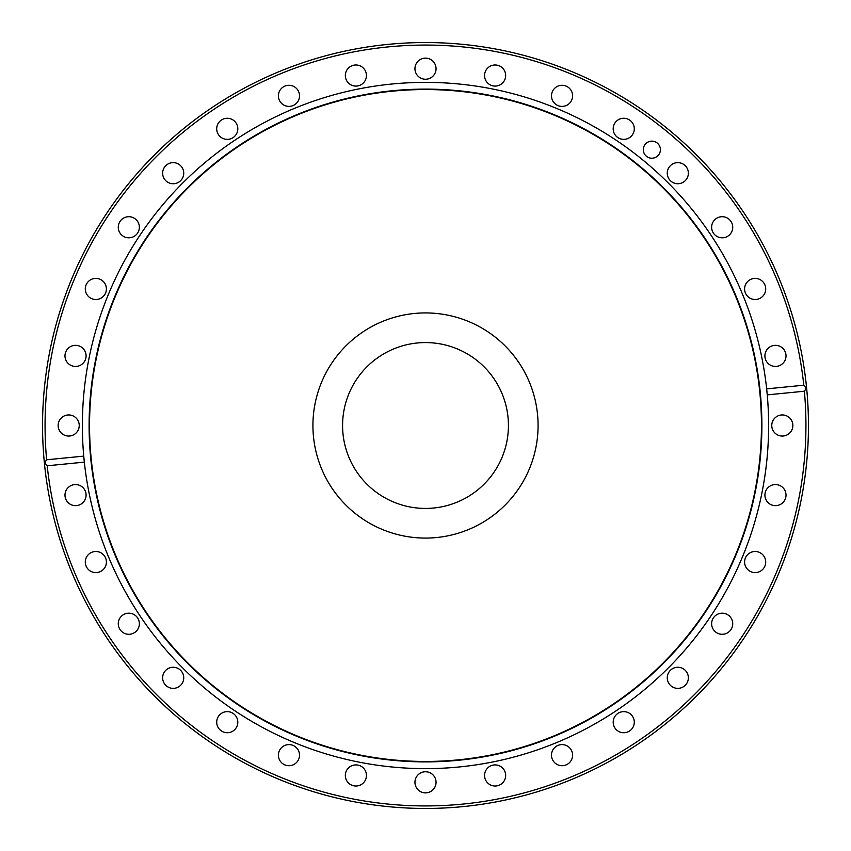 <?xml version="1.0" encoding="UTF-8"?>
<svg xmlns="http://www.w3.org/2000/svg" width="851" height="851" viewBox="0 0 851 851"><rect width="100%" height="100%" fill="white"/><g stroke="black" fill="none" stroke-linecap="round" stroke-linejoin="round"><path stroke-width="1.28" d="M643.313 149.68A8.542 8.542 0 0 0 651.866 158.222A8.542 8.542 0 0 0 660.408 149.68A8.542 8.542 0 0 0 651.866 141.138A8.542 8.542 0 0 0 643.313 149.68M764.911 495.112A10.552 10.552 0 0 0 775.463 505.664A10.552 10.552 0 0 0 786.016 495.112A10.552 10.552 0 0 0 775.463 484.559A10.552 10.552 0 0 0 764.911 495.112M744.604 562.043A10.552 10.552 0 0 0 755.156 572.606A10.552 10.552 0 0 0 765.709 562.043A10.552 10.552 0 0 0 755.156 551.491A10.552 10.552 0 0 0 744.604 562.043M711.627 623.74A10.552 10.552 0 0 0 722.18 634.293A10.552 10.552 0 0 0 732.732 623.74A10.552 10.552 0 0 0 722.18 613.188A10.552 10.552 0 0 0 711.627 623.74M667.258 677.811A10.552 10.552 0 0 0 677.811 688.363A10.552 10.552 0 0 0 688.363 677.811A10.552 10.552 0 0 0 677.811 667.258A10.552 10.552 0 0 0 667.258 677.811M613.188 722.18A10.552 10.552 0 0 0 623.74 732.732A10.552 10.552 0 0 0 634.293 722.18A10.552 10.552 0 0 0 623.74 711.627A10.552 10.552 0 0 0 613.188 722.18M551.491 755.156A10.552 10.552 0 0 0 562.043 765.709A10.552 10.552 0 0 0 572.606 755.156A10.552 10.552 0 0 0 562.043 744.604A10.552 10.552 0 0 0 551.491 755.156M484.559 775.463A10.552 10.552 0 0 0 495.112 786.016A10.552 10.552 0 0 0 505.664 775.463A10.552 10.552 0 0 0 495.112 764.911A10.552 10.552 0 0 0 484.559 775.463M414.948 782.314A10.552 10.552 0 0 0 425.5 792.866A10.552 10.552 0 0 0 436.052 782.314A10.552 10.552 0 0 0 425.5 771.761A10.552 10.552 0 0 0 414.948 782.314M345.336 775.463A10.552 10.552 0 0 0 355.888 786.016A10.552 10.552 0 0 0 366.441 775.463A10.552 10.552 0 0 0 355.888 764.911A10.552 10.552 0 0 0 345.336 775.463M278.394 755.156A10.552 10.552 0 0 0 288.957 765.709A10.552 10.552 0 0 0 299.509 755.156A10.552 10.552 0 0 0 288.957 744.604A10.552 10.552 0 0 0 278.394 755.156M216.707 722.18A10.552 10.552 0 0 0 227.26 732.732A10.552 10.552 0 0 0 237.812 722.18A10.552 10.552 0 0 0 227.26 711.627A10.552 10.552 0 0 0 216.707 722.18M162.637 677.811A10.552 10.552 0 0 0 173.189 688.363A10.552 10.552 0 0 0 183.742 677.811A10.552 10.552 0 0 0 173.189 667.258A10.552 10.552 0 0 0 162.637 677.811M118.268 623.74A10.552 10.552 0 0 0 128.82 634.293A10.552 10.552 0 0 0 139.373 623.74A10.552 10.552 0 0 0 128.82 613.188A10.552 10.552 0 0 0 118.268 623.74M85.291 562.043A10.552 10.552 0 0 0 95.844 572.606A10.552 10.552 0 0 0 106.396 562.043A10.552 10.552 0 0 0 95.844 551.491A10.552 10.552 0 0 0 85.291 562.043M64.984 495.112A10.552 10.552 0 0 0 75.537 505.664A10.552 10.552 0 0 0 86.089 495.112A10.552 10.552 0 0 0 75.537 484.559A10.552 10.552 0 0 0 64.984 495.112M58.134 425.5A10.552 10.552 0 0 0 68.686 436.052A10.552 10.552 0 0 0 79.239 425.5A10.552 10.552 0 0 0 68.686 414.948A10.552 10.552 0 0 0 58.134 425.5M64.984 355.888A10.552 10.552 0 0 0 75.537 366.441A10.552 10.552 0 0 0 86.089 355.888A10.552 10.552 0 0 0 75.537 345.336A10.552 10.552 0 0 0 64.984 355.888M85.291 288.957A10.552 10.552 0 0 0 95.844 299.509A10.552 10.552 0 0 0 106.396 288.957A10.552 10.552 0 0 0 95.844 278.394A10.552 10.552 0 0 0 85.291 288.957M118.268 227.26A10.552 10.552 0 0 0 128.82 237.812A10.552 10.552 0 0 0 139.373 227.26A10.552 10.552 0 0 0 128.82 216.707A10.552 10.552 0 0 0 118.268 227.26M162.637 173.189A10.552 10.552 0 0 0 173.189 183.742A10.552 10.552 0 0 0 183.742 173.189A10.552 10.552 0 0 0 173.189 162.637A10.552 10.552 0 0 0 162.637 173.189M216.707 128.82A10.552 10.552 0 0 0 227.26 139.373A10.552 10.552 0 0 0 237.812 128.82A10.552 10.552 0 0 0 227.26 118.268A10.552 10.552 0 0 0 216.707 128.82M278.394 95.844A10.552 10.552 0 0 0 288.957 106.396A10.552 10.552 0 0 0 299.509 95.844A10.552 10.552 0 0 0 288.957 85.291A10.552 10.552 0 0 0 278.394 95.844M345.336 75.537A10.552 10.552 0 0 0 355.888 86.089A10.552 10.552 0 0 0 366.441 75.537A10.552 10.552 0 0 0 355.888 64.984A10.552 10.552 0 0 0 345.336 75.537M414.948 68.686A10.552 10.552 0 0 0 425.5 79.239A10.552 10.552 0 0 0 436.052 68.686A10.552 10.552 0 0 0 425.5 58.134A10.552 10.552 0 0 0 414.948 68.686M484.559 75.537A10.552 10.552 0 0 0 495.112 86.089A10.552 10.552 0 0 0 505.664 75.537A10.552 10.552 0 0 0 495.112 64.984A10.552 10.552 0 0 0 484.559 75.537M551.491 95.844A10.552 10.552 0 0 0 562.043 106.396A10.552 10.552 0 0 0 572.606 95.844A10.552 10.552 0 0 0 562.043 85.291A10.552 10.552 0 0 0 551.491 95.844M613.188 128.82A10.552 10.552 0 0 0 623.74 139.373A10.552 10.552 0 0 0 634.293 128.82A10.552 10.552 0 0 0 623.74 118.268A10.552 10.552 0 0 0 613.188 128.82M667.258 173.189A10.552 10.552 0 0 0 677.811 183.742A10.552 10.552 0 0 0 688.363 173.189A10.552 10.552 0 0 0 677.811 162.637A10.552 10.552 0 0 0 667.258 173.189M711.627 227.26A10.552 10.552 0 0 0 722.18 237.812A10.552 10.552 0 0 0 732.732 227.26A10.552 10.552 0 0 0 722.18 216.707A10.552 10.552 0 0 0 711.627 227.26M744.604 288.957A10.552 10.552 0 0 0 755.156 299.509A10.552 10.552 0 0 0 765.709 288.957A10.552 10.552 0 0 0 755.156 278.394A10.552 10.552 0 0 0 744.604 288.957M764.911 355.888A10.552 10.552 0 0 0 775.463 366.441A10.552 10.552 0 0 0 786.016 355.888A10.552 10.552 0 0 0 775.463 345.336A10.552 10.552 0 0 0 764.911 355.888M771.761 425.5A10.552 10.552 0 0 0 782.314 436.052A10.552 10.552 0 0 0 792.866 425.5A10.552 10.552 0 0 0 782.314 414.948A10.552 10.552 0 0 0 771.761 425.5M89.546 425.5A335.954 335.954 0 0 0 425.5 761.454A335.954 335.954 0 0 0 761.454 425.5A335.954 335.954 0 0 0 425.5 89.546A335.954 335.954 0 0 0 89.546 425.5M46.614 459.785A380.44 380.44 0 0 1 405.331 45.603A380.44 380.44 0 0 1 803.801 385.216L766.666 388.864L767.251 394.875A343.123 343.123 0 0 0 407.161 82.866A343.123 343.123 0 0 0 84.334 462.136A343.123 343.123 0 0 0 443.839 768.134A343.123 343.123 0 0 0 767.251 394.875L804.386 391.215A380.44 380.44 0 0 1 445.669 805.397A380.44 380.44 0 0 1 47.199 465.784C45.071 463.986 44.869 461.976 46.614 459.785L83.749 456.125L84.334 462.136L47.199 465.784M808.45 425.5A382.95 382.95 0 0 0 425.5 42.55A382.95 382.95 0 0 0 42.55 425.5A382.95 382.95 0 0 0 425.5 808.45A382.95 382.95 0 0 0 808.45 425.5M803.801 385.216C805.929 387.014 806.131 389.024 804.386 391.215M508.419 425.5A82.919 82.919 0 0 1 425.5 508.419A82.919 82.919 0 0 1 342.581 425.5A82.919 82.919 0 0 1 425.5 342.581A82.919 82.919 0 0 1 508.419 425.5M538.077 425.5A112.577 112.577 0 0 1 425.5 538.077A112.577 112.577 0 0 1 312.923 425.5A112.577 112.577 0 0 1 425.5 312.923A112.577 112.577 0 0 1 538.077 425.5M89.44 425.5A336.06 336.06 0 0 0 425.5 761.56A336.06 336.06 0 0 0 761.56 425.5A336.06 336.06 0 0 0 425.5 89.44A336.06 336.06 0 0 0 89.44 425.5M761.89 425.5A336.39 336.39 0 0 0 425.5 89.11A336.39 336.39 0 0 0 89.11 425.5A336.39 336.39 0 0 0 425.5 761.89A336.39 336.39 0 0 0 761.89 425.5"/></g></svg>
